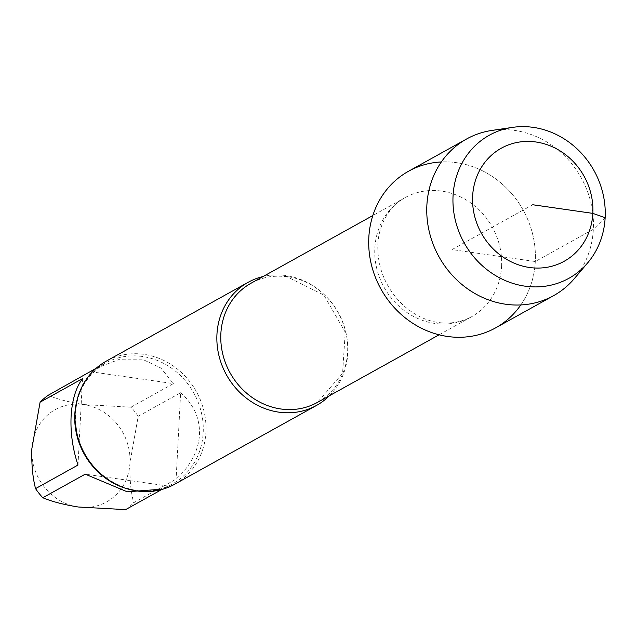 <?xml version="1.0" encoding="UTF-8"?>
<svg xmlns="http://www.w3.org/2000/svg" width="637" height="637" viewBox="0 0 637 637"><rect width="100%" height="100%" fill="white"/><g stroke="black" fill="none" stroke-linecap="round" stroke-linejoin="round"><path stroke-width="0.48" stroke-dasharray="3.19 2.39" d="M174.705 484.224A70.412 63.923 60.9 0 0 204.023 411.327A70.412 63.923 60.9 0 0 144.089 354.371A70.412 63.923 60.9 0 0 106.307 361.115M180.645 392.718C193.799 404.519 200.082 418.541 199.477 434.784C198.378 451.06 190.59 465.846 176.115 479.143L133.674 502.72C130.776 491.621 129.542 478.323 129.972 462.828A52.815 47.942 60.9 0 0 83.598 404.559A52.815 47.942 60.9 0 0 31.85 448.727A52.815 47.942 60.9 0 0 78.224 506.996A52.815 47.942 60.9 0 0 129.972 462.828L138.205 416.295L180.645 392.718L176.115 479.143M138.205 416.295A69.099 62.721 60.9 0 0 130.951 407.186L83.598 404.559C68.939 402.178 57.131 399.088 48.173 395.29M96.147 368.282L119.764 359.196L142.226 359.164L160.922 368.051L173.391 383.609L130.951 407.186M160.198 490.402L168.025 486.047L163.16 489.089M125.585 509.632A69.099 62.721 60.9 0 0 133.674 502.72M329.345 395.784A70.412 63.923 60.9 0 0 343.375 324.106A70.412 63.923 60.9 0 0 285.941 275.558A70.412 63.923 60.9 0 0 263.089 276.522M520.811 304.94A89.602 81.337 60.9 0 0 526.839 217.408A89.602 81.337 60.9 0 0 456.61 162.674A89.602 81.337 60.9 0 0 441.361 161.949M90.613 371.713L173.391 383.609M77.993 465.042L82.523 378.617M168.025 486.047L85.247 474.159M574.287 278.656A89.602 81.337 60.9 0 0 586.502 188.902A89.602 81.337 60.9 0 0 514.664 130.418A89.602 81.337 60.9 0 0 491.931 130.426M495.57 327.896A89.602 81.337 60.9 0 0 532.882 235.149A89.602 81.337 60.9 0 0 456.61 162.674A89.602 81.337 60.9 0 0 408.54 171.249M605.15 217.687L593.35 229.272L535.295 261.528L452.055 249.577L532.739 204.748M125.545 488.268A69.099 62.721 60.9 0 0 172.563 483.905A69.099 62.721 60.9 0 0 203.187 432.722A69.099 62.721 60.9 0 0 142.513 356.489A69.099 62.721 60.9 0 0 105.447 363.106A69.099 62.721 60.9 0 0 76.902 400.713M287.701 276.649A68.215 61.924 60.9 0 0 251.105 283.186C262.11 277.167 274.093 275.033 287.056 276.792L323.891 295.074L345.238 332.203L342.579 373.393L317.361 402.441A68.215 61.924 60.9 0 0 347.603 351.919A68.215 61.924 60.9 0 0 287.701 276.649M501.582 266.37A68.215 61.924 60.9 0 0 441.68 191.1A68.215 61.924 60.9 0 0 405.084 197.629A68.215 61.924 60.9 0 0 384.087 287.335A68.215 61.924 60.9 0 0 471.348 316.892A68.215 61.924 60.9 0 0 501.582 266.37M97.254 367.653L105.447 363.106C80.421 379.055 71.121 403.245 77.555 435.668C87.189 478.889 139.097 504.552 172.563 483.905L164.37 488.452M439.084 334.815L471.348 316.892C446.601 329.719 418.756 321.534 399.813 301.834C385.385 286.252 378.052 268.288 377.813 247.936C377.391 229.766 386.054 208.522 405.084 197.629L372.828 215.553"/><path stroke-width="0.96" d="M263.089 276.522A70.412 63.923 60.9 0 0 248.159 282.302L106.307 361.115A70.412 63.923 60.9 0 0 84.633 453.711A70.412 63.923 60.9 0 0 174.705 484.224L316.557 405.411A70.412 63.923 60.9 0 0 329.345 395.784M40.083 402.202L31.85 448.727C31.42 464.222 32.654 477.519 35.553 488.627L77.993 465.042C72.658 448.902 70.357 432.666 71.105 416.343C72.069 400.147 75.875 387.575 82.523 378.617L40.083 402.202A69.099 62.721 60.9 0 1 48.173 395.29L96.147 368.282M35.553 488.627A69.099 62.721 60.9 0 0 42.806 497.736C51.756 501.526 63.565 504.615 78.224 506.996L125.585 509.632L160.198 490.402M163.16 489.089L127.241 491.804L85.247 474.159L42.806 497.736M248.159 282.302A70.412 63.923 60.9 0 0 226.485 374.898A70.412 63.923 60.9 0 0 316.557 405.411M441.361 161.949A89.602 81.337 60.9 0 0 380.958 289.079A89.602 81.337 60.9 0 0 520.811 304.94M512.498 127.384L491.931 130.426A89.602 81.337 60.9 0 0 466.595 138.993A89.602 81.337 60.9 0 0 439.012 256.822A89.602 81.337 60.9 0 0 553.633 295.64A89.602 81.337 60.9 0 0 574.287 278.656L587.736 262.802A81.862 74.306 60.9 0 0 605.15 217.687A81.862 74.306 60.9 0 0 533.265 127.368A81.862 74.306 60.9 0 0 512.498 127.384A81.862 74.306 60.9 0 0 464.15 242.856A81.862 74.306 60.9 0 0 587.736 262.802M466.595 138.993L408.54 171.249A89.602 81.337 60.9 0 0 380.958 289.079A89.602 81.337 60.9 0 0 495.57 327.896L553.633 295.64M592.84 213.379A64.695 58.731 60.9 0 0 505.539 146.088A64.695 58.731 60.9 0 0 499.846 254.768A64.695 58.731 60.9 0 0 592.84 213.379M532.739 204.748L592.84 213.379L605.15 217.687M76.902 400.713A69.099 62.721 60.9 0 0 125.545 488.268M372.828 215.553L251.105 283.186A68.215 61.924 60.9 0 0 230.1 372.892A68.215 61.924 60.9 0 0 317.361 402.441L439.084 334.815"/></g></svg>
